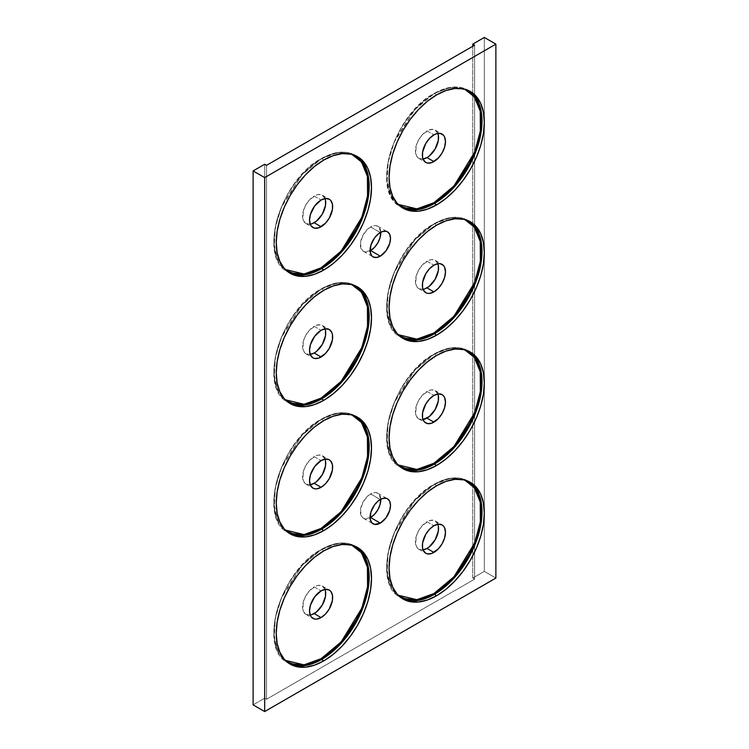 <?xml version="1.0" encoding="UTF-8"?>
<svg xmlns="http://www.w3.org/2000/svg" width="749" height="749" viewBox="0 0 749 749"><rect width="100%" height="100%" fill="white"/><g stroke="black" fill="none" stroke-linecap="round" stroke-linejoin="round"><path stroke-width="0.56" stroke-dasharray="3.75 2.81" d="M321.096 419.487L337.434 413.195L355.232 415.882L356.365 416.584A67.354 38.892 120 0 0 355.232 415.882A67.354 38.892 120 0 0 321.555 419.215L323.868 420.554L321.555 419.215A67.354 38.892 120 0 0 277.551 478.574A67.354 38.892 120 0 0 287.878 532.548A67.354 38.892 120 0 0 289.048 533.176L279.012 523.495L274.274 508.159L275.192 488.376L281.455 467.694L301.997 435.356L321.555 419.215L311.893 425.844L303.045 434.055L294.891 443.792L287.738 454.69L281.877 466.327L277.514 478.265L274.836 490.033L273.928 501.175L274.836 511.277L277.514 519.946L281.877 526.847L285.285 530.067L277.505 519.928L273.994 504.114L275.838 484.725L282.448 465.035L302.399 434.738L321.096 419.487L335.468 413.776L351.777 414.871L347.293 413.532L339.138 413.205L330.29 415.218L321.096 419.487M433.914 354.343L450.261 348.06L468.059 350.738L469.192 351.44A67.354 38.892 120 0 0 468.059 350.738A67.354 38.892 120 0 0 434.383 354.08L436.695 355.41L434.383 354.08A67.354 38.892 120 0 0 390.379 413.429A67.354 38.892 120 0 0 400.706 467.404A67.354 38.892 120 0 0 401.876 468.041L391.839 458.36L387.102 443.015L388.019 423.241L394.283 402.559L414.824 370.212L434.383 354.08L424.72 360.7L415.873 368.911L407.718 378.648L400.565 389.555L394.704 401.192L390.341 413.12L387.664 424.889L386.756 436.04L387.664 446.142L390.341 454.802L394.704 461.702L398.112 464.923L390.332 454.783L386.821 438.98L388.665 419.58L395.275 399.9L415.227 369.594L433.914 354.343L448.286 348.641L464.605 349.736L460.12 348.397L451.965 348.07L443.118 350.083L433.914 354.343M433.914 224.063L450.261 217.772L468.059 220.459L469.192 221.161A67.354 38.892 120 0 0 468.059 220.459A67.354 38.892 120 0 0 434.383 223.792L436.695 225.131L434.383 223.792A67.354 38.892 120 0 0 390.379 283.15A67.354 38.892 120 0 0 400.706 337.125A67.354 38.892 120 0 0 401.876 337.752L391.839 328.081L387.102 312.736L388.019 292.953L394.283 272.271L414.824 239.933L434.383 223.792L424.72 230.42L415.873 238.631L407.718 248.368L400.565 259.266L394.704 270.904L390.341 282.841L387.664 294.61L386.756 305.751L387.664 315.853L390.341 324.523L394.704 331.423L398.112 334.644L390.332 324.504L386.821 308.691L388.665 289.301L395.275 269.621L415.227 239.315L433.914 224.063L448.286 218.352L464.605 219.448L460.12 218.109L451.965 217.79L443.118 219.794L433.914 224.063M321.096 289.198L337.434 282.916L355.232 285.603L356.365 286.305A67.354 38.892 120 0 0 355.232 285.603A67.354 38.892 120 0 0 321.555 288.936L323.868 290.266L321.555 288.936A67.354 38.892 120 0 0 277.551 348.294A67.354 38.892 120 0 0 287.878 402.26A67.354 38.892 120 0 0 289.048 402.896L279.012 393.216L274.274 377.88L275.192 358.097L281.455 337.415L301.997 305.077L321.555 288.936L311.893 295.565L303.045 303.766L294.891 313.513L287.738 324.411L281.877 336.048L277.514 347.976L274.836 359.745L273.928 370.895L274.836 380.998L277.514 389.667L281.877 396.567L285.285 399.779L277.505 389.639L273.994 373.835L275.838 354.436L282.448 334.756L302.399 304.45L321.096 289.198L335.468 283.497L351.777 284.592L347.293 283.253L339.138 282.925L330.29 284.938L321.096 289.198M398.103 204.355L390.332 194.216L386.821 178.412L388.665 159.022L395.275 139.333L415.227 109.036L433.914 93.784L443.118 89.515L451.965 87.502L460.12 87.83L464.614 89.168L448.286 88.073L434.055 93.485L450.261 87.493L468.059 90.18L469.192 90.882A67.354 38.892 120 0 0 468.059 90.18A67.354 38.892 120 0 0 434.383 93.513L436.695 94.851L434.383 93.513A67.354 38.892 120 0 0 390.379 152.871A67.354 38.892 120 0 0 400.706 206.846A67.354 38.892 120 0 0 401.876 207.473L391.839 197.792L387.102 182.456L388.019 162.673L394.283 141.992L414.824 109.654L434.383 93.513L424.72 100.141L415.873 108.343L407.718 118.089L400.565 128.987L394.704 140.625L390.341 152.562L387.664 164.321L386.756 175.472L387.664 185.574L390.341 194.244L394.704 201.144L398.112 204.365M321.096 158.919L337.434 152.637L355.232 155.315L356.365 156.017A67.354 38.892 120 0 0 355.232 155.315A67.354 38.892 120 0 0 321.555 158.657L323.868 159.986L321.555 158.657A67.354 38.892 120 0 0 277.551 218.006A67.354 38.892 120 0 0 287.878 271.981A67.354 38.892 120 0 0 289.048 272.617L279.012 262.936L274.274 247.591L275.192 227.818L281.455 207.136L301.997 174.789L321.555 158.657L311.893 165.276L303.045 173.487L294.891 183.224L287.738 194.131L281.877 205.769L277.514 217.697L274.836 229.466L273.928 240.616L274.836 250.718L277.514 259.379L281.877 266.279L285.285 269.5L277.505 259.36L273.994 243.556L275.838 224.157L282.448 204.477L302.399 174.171L321.096 158.919L335.468 153.217L351.777 154.313L347.293 152.974L339.138 152.646L330.29 154.65L321.096 158.919M351.787 545.16L347.293 543.811L339.138 543.493L330.29 545.497L321.096 549.766L337.434 543.474L355.232 546.161L356.365 546.864A67.354 38.892 120 0 0 355.232 546.161A67.354 38.892 120 0 0 321.555 549.494L323.868 550.833L321.555 549.494A67.354 38.892 120 0 0 277.551 608.853A67.354 38.892 120 0 0 287.878 662.828A67.354 38.892 120 0 0 289.048 663.455L279.012 653.783L274.274 638.438L275.192 618.655L281.455 597.974L301.997 565.635L321.555 549.494L311.893 556.123L303.045 564.334L294.891 574.071L287.738 584.969L281.877 596.616L277.514 608.544L274.836 620.312L273.928 631.463L274.836 641.556L277.514 650.226L281.877 657.126L285.285 660.346L277.505 650.207L273.994 634.403L275.838 615.004L282.448 595.324L302.399 565.018L321.096 549.766L335.468 544.055L351.777 545.15M433.914 484.622L450.261 478.339L468.059 481.027L469.192 481.729A67.354 38.892 120 0 0 468.059 481.027A67.354 38.892 120 0 0 434.383 484.36L436.695 485.698L434.383 484.36A67.354 38.892 120 0 0 390.379 543.718A67.354 38.892 120 0 0 400.706 597.683A67.354 38.892 120 0 0 401.876 598.32L391.839 588.639L387.102 573.303L388.019 553.52L394.283 532.839L414.824 500.501L434.383 484.36L424.72 490.988L415.873 499.19L407.718 508.936L400.565 519.834L394.704 531.472L390.341 543.409L387.664 555.168L386.756 566.319L387.664 576.421L390.341 585.091L394.704 591.991L398.112 595.212L390.332 585.063L386.821 569.259L388.665 549.86L395.275 530.18L415.227 499.873L433.914 484.622L448.286 478.92L464.605 480.015L460.12 478.677L451.965 478.349L443.118 480.362L433.914 484.622M380.773 499.246A14.456 8.342 120 0 0 377.796 493.198A14.456 8.342 120 0 0 370.568 493.919L380.277 499.527L370.568 493.919A14.456 8.342 120 0 0 361.13 506.652A14.456 8.342 120 0 0 363.34 518.233A14.456 8.342 120 0 0 370.072 517.793M380.773 232.274A14.456 8.342 120 0 0 377.796 226.226A14.456 8.342 120 0 0 370.568 226.947L380.277 232.555L370.568 226.947A14.456 8.342 120 0 0 361.13 239.68A14.456 8.342 120 0 0 363.34 251.261A14.456 8.342 120 0 0 370.072 250.821M437.856 524.263A16.347 9.437 120 0 0 435.16 520.929A16.347 9.437 120 0 0 426.986 521.735L433.914 525.742L426.986 521.735A16.347 9.437 120 0 0 416.304 536.144A16.347 9.437 120 0 0 418.813 549.242A16.347 9.437 120 0 0 423.045 549.906L418.813 549.242L417.371 548.053L415.648 544.233L416.304 536.144L418.813 530.367L422.558 525.302L429.243 520.686L433.409 520.274L435.16 520.929L437.856 524.263M325.029 589.407A16.347 9.437 120 0 0 322.332 586.064A16.347 9.437 120 0 0 314.159 586.879L321.096 590.877L314.159 586.879A16.347 9.437 120 0 0 303.476 601.278A16.347 9.437 120 0 0 305.985 614.386A16.347 9.437 120 0 0 310.226 615.051L305.985 614.386L303.476 611.502L302.821 609.377L303.476 601.278L305.985 595.502L309.73 590.446L316.415 585.83L318.578 585.334L322.332 586.064L325.029 589.407M325.029 459.128A16.347 9.437 120 0 0 322.332 455.785A16.347 9.437 120 0 0 314.159 456.59L321.096 460.598L314.159 456.59A16.347 9.437 120 0 0 303.476 470.999A16.347 9.437 120 0 0 305.985 484.097A16.347 9.437 120 0 0 310.226 484.762L305.985 484.097L304.543 482.908L302.821 479.088L303.476 470.999L305.985 465.223L309.73 460.167L316.415 455.551L318.578 455.055L322.332 455.785L325.029 459.128M437.856 393.983A16.347 9.437 120 0 0 435.16 390.641A16.347 9.437 120 0 0 426.986 391.455L433.914 395.453L426.986 391.455A16.347 9.437 120 0 0 416.304 405.855A16.347 9.437 120 0 0 418.813 418.963A16.347 9.437 120 0 0 423.045 419.627L418.813 418.963L416.304 416.079L415.648 413.954L416.304 405.855L418.813 400.078L422.558 395.023L429.243 390.407L431.405 389.911L435.16 390.641L437.856 393.983M437.856 263.704A16.347 9.437 120 0 0 435.16 260.362A16.347 9.437 120 0 0 426.986 261.167L433.914 265.174L426.986 261.167A16.347 9.437 120 0 0 416.304 275.576A16.347 9.437 120 0 0 418.813 288.674A16.347 9.437 120 0 0 423.045 289.339L418.813 288.674L417.371 287.485L415.648 283.674L416.304 275.576L418.813 269.799L422.558 264.743L429.243 260.128L431.405 259.631L435.16 260.362L437.856 263.704M325.029 328.839A16.347 9.437 120 0 0 322.332 325.506A16.347 9.437 120 0 0 314.159 326.311L321.096 330.318L314.159 326.311A16.347 9.437 120 0 0 303.476 340.72A16.347 9.437 120 0 0 305.985 353.818A16.347 9.437 120 0 0 310.226 354.483L305.985 353.818L304.543 352.629L302.821 348.809L303.476 340.72L305.985 334.943L309.73 329.878L316.415 325.263L320.581 324.851L322.332 325.506L325.029 328.839M437.856 133.416A16.347 9.437 120 0 0 435.16 130.083A16.347 9.437 120 0 0 426.986 130.888L433.914 134.895L426.986 130.888A16.347 9.437 120 0 0 416.304 145.297A16.347 9.437 120 0 0 418.813 158.395A16.347 9.437 120 0 0 423.045 159.06L418.813 158.395L417.371 157.206L415.648 153.386L416.304 145.297L418.813 139.52L422.558 134.464L429.243 129.839L433.409 129.427L435.16 130.083L437.856 133.416M325.029 198.56A16.347 9.437 120 0 0 322.332 195.217A16.347 9.437 120 0 0 314.159 196.032L321.096 200.03L314.159 196.032A16.347 9.437 120 0 0 303.476 210.432A16.347 9.437 120 0 0 305.985 223.539A16.347 9.437 120 0 0 310.226 224.204L305.985 223.539L303.476 220.655L302.821 218.53L303.476 210.432L305.985 204.655L309.73 199.599L316.415 194.983L318.578 194.487L322.332 195.217L325.029 198.56M472.759 578.069L472.759 46.26L472.759 578.069L474.613 579.136L266.532 699.266L264.678 698.199L253.115 704.875L264.678 698.199L266.532 699.266L266.532 165.323L266.532 699.266L474.613 579.136L472.759 578.069L484.322 571.393L495.885 578.069L484.322 571.393L472.759 578.069M484.322 37.45L484.322 571.393L484.322 37.45M264.678 164.256L264.678 698.199L264.678 164.256M474.613 45.193L474.613 579.136L474.613 45.193M370.568 517.512L364.894 518.804L363.34 518.233L361.13 515.687L360.55 509.198L363.34 501.54L368.574 495.295L374.481 492.561L376.251 492.627L379.069 494.256L380.792 499.817M370.568 250.55L364.894 251.833L363.34 251.261L361.13 248.715L360.55 242.227L363.34 234.577L368.574 228.323L374.481 225.589L376.251 225.655L379.069 227.284L380.792 232.845M290.191 533.878L287.878 532.548C257.188 518.233 280.538 440.225 321.227 419.187C334.335 411.819 345.673 410.714 355.232 415.882L357.545 417.212M403.018 468.743L400.706 467.404C370.015 453.098 393.356 375.08 434.055 354.043C447.162 346.675 458.5 345.57 468.059 350.738L470.372 352.077M403.018 338.454L400.706 337.125C370.015 322.81 393.356 244.801 434.055 223.764C447.162 216.395 458.5 215.291 468.059 220.459L470.372 221.798M290.191 403.599L287.878 402.26C257.188 387.954 280.538 309.936 321.227 288.899C334.335 281.53 345.673 280.435 355.232 285.603L357.545 286.933M403.018 208.175L400.706 206.846C370.015 192.53 393.356 114.513 434.055 93.485C447.162 86.107 458.5 85.011 468.059 90.18L470.372 91.509M290.191 273.319L287.878 271.981C257.188 257.665 280.538 179.657 321.227 158.619C334.335 151.251 345.673 150.146 355.232 155.315L357.545 156.653M290.191 664.166L287.878 662.828C257.188 648.512 280.538 570.504 321.227 549.466C334.335 542.098 345.673 540.993 355.232 546.161L357.545 547.5M403.018 599.022L400.706 597.683C370.015 583.377 393.356 505.36 434.055 484.322C447.162 476.954 458.5 475.858 468.059 481.027L470.372 482.356M377.796 493.198L387.505 498.806M377.796 226.226L387.505 231.834M435.16 520.929L442.097 524.927M322.332 586.064L329.27 590.072M322.332 455.785L329.27 459.792M435.16 390.641L442.097 394.648M435.16 260.362L442.097 264.369M322.332 325.506L329.27 329.504M435.16 130.083L442.097 134.08M322.332 195.217L329.27 199.225M305.985 223.539L312.913 227.537M418.813 158.395L425.741 162.402M305.985 353.818L312.913 357.825M418.813 288.674L425.741 292.681M418.813 418.963L425.741 422.96M305.985 484.097L312.913 488.105M305.985 614.386L312.913 618.384M418.813 549.242L425.741 553.249M363.34 251.261L373.058 256.87M363.34 518.233L373.058 523.841"/><path stroke-width="1.12" d="M356.365 416.584L364.782 426.172L368.985 441.816L367.637 461.524L361.177 481.85L340.804 513.402L321.555 529.206L321.096 528.41L341.151 511.661L361.851 477.825L367.544 456.59L367.413 436.948L361.514 422.539L351.777 414.871L354.446 416.182L360.306 421.05L364.669 427.951L367.347 436.611L368.255 446.713L367.347 457.864L364.669 469.632L360.306 481.56L354.446 493.198L347.293 504.105L339.138 513.842L330.29 522.053L321.096 528.41L321.555 529.206A67.354 38.892 120 0 0 365.24 470.906A67.354 38.892 120 0 0 356.365 416.584M469.192 351.44L477.609 361.037L481.813 376.672L480.455 396.38L474.005 416.716L453.632 448.267L434.383 464.071L433.914 463.266L453.978 446.516L474.679 412.69L480.371 391.446L480.24 371.804L474.342 357.404L464.605 349.736L467.273 351.038L473.134 355.906L477.497 362.806L480.175 371.476L481.083 381.578L480.175 392.719L477.497 404.488L473.134 416.425L467.273 428.063L460.12 438.961L451.965 448.698L443.118 456.909L433.914 463.266L434.383 464.071A67.354 38.892 120 0 0 478.068 405.771A67.354 38.892 120 0 0 469.192 351.44M469.192 221.161L477.609 230.758L481.813 246.393L480.455 266.101L474.005 286.427L453.632 317.988L434.383 333.792L433.914 332.987L453.978 316.237L474.679 282.401L480.371 261.167L480.24 241.524L474.342 227.125L464.605 219.448L467.273 220.758L473.134 225.627L477.497 232.527L480.175 241.187L481.083 251.289L480.175 262.44L477.497 274.209L473.134 286.137L467.273 297.784L460.12 308.682L451.965 318.419L443.118 326.63L433.914 332.987L434.383 333.792A67.354 38.892 120 0 0 478.068 275.482A67.354 38.892 120 0 0 469.192 221.161M356.365 286.305L364.782 295.892L368.985 311.537L367.637 331.245L361.177 351.571L340.804 383.123L321.555 398.927L321.096 398.131L341.151 381.372L361.851 347.545L367.544 326.302L367.413 306.659L361.514 292.26L351.777 284.592L354.446 285.903L360.306 290.762L364.669 297.662L367.347 306.332L368.255 316.434L367.347 327.585L364.669 339.344L360.306 351.281L354.446 362.919L347.293 373.817L339.138 383.563L330.29 391.764L321.096 398.131L321.555 398.927A67.354 38.892 120 0 0 365.24 340.626A67.354 38.892 120 0 0 356.365 286.305M469.192 90.882L477.609 100.469L481.813 116.114L480.455 135.822L474.005 156.148L453.632 187.699L434.383 203.503L433.914 202.707L453.978 185.949L474.679 152.122L480.371 130.878L480.24 111.245L474.342 96.836L464.605 89.168L467.273 90.479L473.134 95.348L477.497 102.239L480.175 110.908L481.083 121.01L480.175 132.161L477.497 143.93L473.134 155.858L467.273 167.495L460.12 178.393L451.965 188.139L443.118 196.341L433.914 202.707L434.383 203.503A67.354 38.892 120 0 0 478.068 145.203A67.354 38.892 120 0 0 469.192 90.882M356.365 156.017L364.782 165.613L368.985 181.249L367.637 200.957L361.177 221.292L340.804 252.844L321.555 268.648L321.096 267.842L341.151 251.093L361.851 217.266L367.544 196.023L367.413 176.38L361.514 161.981L351.777 154.313L354.446 155.614L360.306 160.483L364.669 167.383L367.347 176.052L368.255 186.155L367.347 197.296L364.669 209.065L360.306 221.002L354.446 232.639L347.293 243.537L339.138 253.274L330.29 261.485L321.096 267.842L321.555 268.648A67.354 38.892 120 0 0 365.24 210.347A67.354 38.892 120 0 0 356.365 156.017M351.787 545.16L354.446 546.461L360.306 551.33L364.669 558.23L367.347 566.899L368.255 577.002L367.347 588.143L364.669 599.912L360.306 611.849L354.446 623.486L347.293 634.384L339.138 644.121L330.29 652.332L321.096 658.689L304.047 664.85L285.275 660.346L287.738 661.994L294.891 664.644L303.045 664.962L311.893 662.959L321.096 658.689L321.555 659.495L306.285 665.402L289.048 663.455A67.354 38.892 120 0 0 321.555 659.495L323.868 660.824A67.354 38.892 -60 0 1 290.191 664.166A67.354 38.892 -60 0 1 279.864 610.192A67.354 38.892 -60 0 1 323.868 550.833L314.571 557.256L305.639 565.542L297.409 575.382L290.191 586.383L284.264 598.142L279.864 610.192L277.158 622.073L276.241 633.326L277.158 643.531L279.864 652.276L284.264 659.251L290.191 664.166L297.409 666.835L305.639 667.162L314.571 665.131L323.868 660.824L333.155 654.401L342.096 646.115L350.326 636.285L357.545 625.275L363.471 613.525L367.871 601.475L370.577 589.594L371.495 578.331L370.577 568.135L367.871 559.381L363.471 552.416L357.545 547.5L350.326 544.823L342.096 544.495L333.155 546.527L323.868 550.833A67.354 38.892 -60 0 1 357.545 547.5A67.354 38.892 -60 0 1 367.871 601.475A67.354 38.892 -60 0 1 323.868 660.824L321.555 659.495A67.354 38.892 120 0 0 365.24 601.194A67.354 38.892 120 0 0 356.365 546.864L364.782 556.46L368.985 572.096L367.637 591.804L361.177 612.13L340.804 643.691L321.555 659.495L321.096 658.689L341.151 641.94L361.851 608.104L367.544 586.87L367.413 567.227L361.514 552.828L351.777 545.15M469.192 481.729L477.609 491.316L481.813 506.961L480.455 526.669L474.005 546.995L453.632 578.546L434.383 594.35L433.914 593.554L453.978 576.796L474.679 542.969L480.371 521.725L480.24 502.092L474.342 487.683L464.605 480.015L467.273 481.326L473.134 486.185L477.497 493.085L480.175 501.755L481.083 511.857L480.175 523.008L477.497 534.777L473.134 546.704L467.273 558.342L460.12 569.24L451.965 578.986L443.118 587.188L433.914 593.554L434.383 594.35A67.354 38.892 120 0 0 478.068 536.05A67.354 38.892 120 0 0 469.192 481.729M370.568 517.512A14.456 8.342 120 0 0 380.773 499.246L380.015 504.779L377.796 509.891L374.481 514.357L370.568 517.512L380.277 523.12L370.568 517.512L370.072 517.793A14.456 8.342 120 0 0 370.568 517.512M380.277 499.527A14.456 8.342 -60 0 1 387.505 498.806A14.456 8.342 -60 0 1 389.723 510.387A14.456 8.342 -60 0 1 380.277 523.12L385.96 517.859L389.723 510.387L390.501 505.425L389.723 501.353L387.505 498.806L385.96 498.235L382.271 498.6L378.282 500.903L374.603 504.789L370.839 512.26L370.259 519.413L371.785 522.783L374.603 524.412L380.277 523.12A14.456 8.342 -60 0 1 373.058 523.841A14.456 8.342 -60 0 1 370.839 512.26A14.456 8.342 -60 0 1 380.277 499.527M370.568 250.55A14.456 8.342 120 0 0 380.773 232.274L380.015 237.808L377.796 242.919L374.481 247.385L370.568 250.55L380.277 256.149L370.568 250.55L370.072 250.821A14.456 8.342 120 0 0 370.568 250.55M380.277 232.555A14.456 8.342 -60 0 1 387.505 231.834A14.456 8.342 -60 0 1 389.723 243.416A14.456 8.342 -60 0 1 380.277 256.149L385.96 250.887L389.723 243.416L390.501 238.454L389.723 234.381L387.505 231.834L385.96 231.263L382.271 231.628L378.282 233.931L374.603 237.817L370.839 245.288L370.259 252.441L371.785 255.812L373.058 256.87L376.373 257.516L380.277 256.149A14.456 8.342 -60 0 1 373.058 256.87A14.456 8.342 -60 0 1 370.839 245.288A14.456 8.342 -60 0 1 380.277 232.555M323.868 269.977L321.555 268.648L323.868 269.977L333.155 263.554L342.096 255.269L350.326 245.438L357.545 234.428L363.471 222.678L367.871 210.628L370.577 198.747L371.495 187.484L370.577 177.288L367.871 168.534L363.471 161.569L357.545 156.653A67.354 38.892 -60 0 1 367.871 210.628A67.354 38.892 -60 0 1 323.868 269.977A67.354 38.892 -60 0 1 290.191 273.319L297.409 275.988L305.639 276.315L314.571 274.284L323.868 269.977M323.868 159.986A67.354 38.892 -60 0 1 357.545 156.653L350.326 153.976L342.096 153.648L333.155 155.68L323.868 159.986L314.571 166.409L305.639 174.695L297.409 184.535L290.191 195.536L284.264 207.295L279.864 219.345L277.158 231.226L276.241 242.479L277.158 252.685L279.864 261.438L284.264 268.404L290.191 273.319A67.354 38.892 -60 0 1 279.864 219.345A67.354 38.892 -60 0 1 323.868 159.986M436.695 204.842L434.383 203.503L436.695 204.842L445.983 198.419L454.924 190.134L463.154 180.294L470.372 169.293L476.298 157.533L480.699 145.484L483.405 133.603L484.322 122.349L483.405 112.144L480.699 103.39L476.298 96.424L470.372 91.509A67.354 38.892 -60 0 1 480.699 145.484A67.354 38.892 -60 0 1 436.695 204.842A67.354 38.892 -60 0 1 403.018 208.175L410.237 210.853L418.466 211.181L427.398 209.149L436.695 204.842M436.695 94.851A67.354 38.892 -60 0 1 470.372 91.509L463.154 88.841L454.924 88.513L445.983 90.545L436.695 94.851L427.398 101.265L418.466 109.56L410.237 119.391L403.018 130.401L397.092 142.151L392.691 154.2L389.986 166.081L389.068 177.344L389.986 187.54L392.691 196.294L397.092 203.26L403.018 208.175A67.354 38.892 -60 0 1 392.691 154.2A67.354 38.892 -60 0 1 436.695 94.851M323.868 400.266L321.555 398.927L323.868 400.266L333.155 393.843L342.096 385.557L350.326 375.717L357.545 364.707L363.471 352.957L367.871 340.907L370.577 329.026L371.495 317.773L370.577 307.567L367.871 298.814L363.471 291.848L357.545 286.933A67.354 38.892 -60 0 1 367.871 340.907A67.354 38.892 -60 0 1 323.868 400.266A67.354 38.892 -60 0 1 290.191 403.599L297.409 406.267L305.639 406.595L314.571 404.572L323.868 400.266M323.868 290.266A67.354 38.892 -60 0 1 357.545 286.933L350.326 284.264L342.096 283.937L333.155 285.959L323.868 290.266L314.571 296.688L305.639 304.983L297.409 314.814L290.191 325.824L284.264 337.574L279.864 349.624L277.158 361.505L276.241 372.768L277.158 382.964L279.864 391.718L284.264 398.683L290.191 403.599A67.354 38.892 -60 0 1 279.864 349.624A67.354 38.892 -60 0 1 323.868 290.266M436.695 335.121L434.383 333.792L436.695 335.121L445.983 328.699L454.924 320.413L463.154 310.573L470.372 299.572L476.298 287.813L480.699 275.763L483.405 263.882L484.322 252.628L483.405 242.423L480.699 233.679L476.298 226.713L470.372 221.798A67.354 38.892 -60 0 1 480.699 275.763A67.354 38.892 -60 0 1 436.695 335.121A67.354 38.892 -60 0 1 403.018 338.454L410.237 341.132L418.466 341.46L427.398 339.428L436.695 335.121M436.695 225.131A67.354 38.892 -60 0 1 470.372 221.798L463.154 219.12L454.924 218.792L445.983 220.824L436.695 225.131L427.398 231.553L418.466 239.839L410.237 249.679L403.018 260.68L397.092 272.439L392.691 284.489L389.986 296.37L389.068 307.624L389.986 317.829L392.691 326.573L397.092 333.548L403.018 338.454A67.354 38.892 -60 0 1 392.691 284.489A67.354 38.892 -60 0 1 436.695 225.131M436.695 465.401L434.383 464.071L436.695 465.401L445.983 458.987L454.924 450.692L463.154 440.861L470.372 429.851L476.298 418.101L480.699 406.052L483.405 394.171L484.322 382.908L483.405 372.712L480.699 363.958L476.298 356.992L470.372 352.077A67.354 38.892 -60 0 1 480.699 406.052A67.354 38.892 -60 0 1 436.695 465.401A67.354 38.892 -60 0 1 403.018 468.743L410.237 471.411L418.466 471.739L427.398 469.707L436.695 465.401M436.695 355.41A67.354 38.892 -60 0 1 470.372 352.077L463.154 349.399L454.924 349.071L445.983 351.103L436.695 355.41L427.398 361.833L418.466 370.118L410.237 379.958L403.018 390.959L397.092 402.719L392.691 414.768L389.986 426.649L389.068 437.903L389.986 448.108L392.691 456.862L397.092 463.828L403.018 468.743A67.354 38.892 -60 0 1 392.691 414.768A67.354 38.892 -60 0 1 436.695 355.41M323.868 530.545L321.555 529.206L323.868 530.545L333.155 524.122L342.096 515.836L350.326 505.996L357.545 494.995L363.471 483.236L367.871 471.187L370.577 459.306L371.495 448.052L370.577 437.847L367.871 429.102L363.471 422.127L357.545 417.212A67.354 38.892 -60 0 1 367.871 471.187A67.354 38.892 -60 0 1 323.868 530.545A67.354 38.892 -60 0 1 290.191 533.878L297.409 536.556L305.639 536.883L314.571 534.852L323.868 530.545M323.868 420.554A67.354 38.892 -60 0 1 357.545 417.212L350.326 414.543L342.096 414.216L333.155 416.247L323.868 420.554L314.571 426.977L305.639 435.263L297.409 445.093L290.191 456.104L284.264 467.853L279.864 479.903L277.158 491.784L276.241 503.047L277.158 513.243L279.864 521.997L284.264 528.963L290.191 533.878A67.354 38.892 -60 0 1 279.864 479.903A67.354 38.892 -60 0 1 323.868 420.554M436.695 595.689L434.383 594.35L436.695 595.689L445.983 589.266L454.924 580.981L463.154 571.141L470.372 560.13L476.298 548.38L480.699 536.331L483.405 524.45L484.322 513.196L483.405 502.991L480.699 494.237L476.298 487.271L470.372 482.356A67.354 38.892 -60 0 1 480.699 536.331A67.354 38.892 -60 0 1 436.695 595.689A67.354 38.892 -60 0 1 403.018 599.022L410.237 601.69L418.466 602.018L427.398 599.996L436.695 595.689M436.695 485.698A67.354 38.892 -60 0 1 470.372 482.356L463.154 479.688L454.924 479.36L445.983 481.382L436.695 485.698L427.398 492.112L418.466 500.407L410.237 510.238L403.018 521.248L397.092 532.998L392.691 545.047L389.986 556.928L389.068 568.191L389.986 578.387L392.691 587.141L397.092 594.107L403.018 599.022A67.354 38.892 -60 0 1 392.691 545.047A67.354 38.892 -60 0 1 436.695 485.698M423.045 549.906A16.347 9.437 120 0 0 426.986 548.437L433.914 552.434A16.347 9.437 -60 0 1 425.741 553.249A16.347 9.437 -60 0 1 423.241 540.151A16.347 9.437 -60 0 1 433.914 525.742A16.347 9.437 -60 0 1 442.097 524.927A16.347 9.437 -60 0 1 444.597 538.035A16.347 9.437 -60 0 1 433.914 552.434L426.986 548.437A16.347 9.437 120 0 0 437.856 524.263M310.226 615.051A16.347 9.437 120 0 0 314.159 613.571L321.096 617.579A16.347 9.437 -60 0 1 312.913 618.384A16.347 9.437 -60 0 1 310.414 605.286A16.347 9.437 -60 0 1 321.096 590.877A16.347 9.437 -60 0 1 329.27 590.072A16.347 9.437 -60 0 1 331.77 603.17A16.347 9.437 -60 0 1 321.096 617.579L314.159 613.571A16.347 9.437 120 0 0 325.029 589.407M310.226 484.762A16.347 9.437 120 0 0 314.159 483.292L321.096 487.299A16.347 9.437 -60 0 1 312.913 488.105A16.347 9.437 -60 0 1 310.414 475.006A16.347 9.437 -60 0 1 321.096 460.598A16.347 9.437 -60 0 1 329.27 459.792A16.347 9.437 -60 0 1 331.77 472.891A16.347 9.437 -60 0 1 321.096 487.299L314.159 483.292A16.347 9.437 120 0 0 325.029 459.128M423.045 419.627A16.347 9.437 120 0 0 426.986 418.148L433.914 422.155A16.347 9.437 -60 0 1 425.741 422.96A16.347 9.437 -60 0 1 423.241 409.862A16.347 9.437 -60 0 1 433.914 395.453A16.347 9.437 -60 0 1 442.097 394.648A16.347 9.437 -60 0 1 444.597 407.746A16.347 9.437 -60 0 1 433.914 422.155L426.986 418.148A16.347 9.437 120 0 0 437.856 393.983M423.045 289.339A16.347 9.437 120 0 0 426.986 287.869L433.914 291.876A16.347 9.437 -60 0 1 425.741 292.681A16.347 9.437 -60 0 1 423.241 279.583A16.347 9.437 -60 0 1 433.914 265.174A16.347 9.437 -60 0 1 442.097 264.369A16.347 9.437 -60 0 1 444.597 277.467A16.347 9.437 -60 0 1 433.914 291.876L426.986 287.869A16.347 9.437 120 0 0 437.856 263.704M310.226 354.483A16.347 9.437 120 0 0 314.159 353.013L321.096 357.011A16.347 9.437 -60 0 1 312.913 357.825A16.347 9.437 -60 0 1 310.414 344.718A16.347 9.437 -60 0 1 321.096 330.318A16.347 9.437 -60 0 1 329.27 329.504A16.347 9.437 -60 0 1 331.77 342.602A16.347 9.437 -60 0 1 321.096 357.011L314.159 353.013A16.347 9.437 120 0 0 325.029 328.839M423.045 159.06A16.347 9.437 120 0 0 426.986 157.59L433.914 161.587A16.347 9.437 -60 0 1 425.741 162.402A16.347 9.437 -60 0 1 423.241 149.304A16.347 9.437 -60 0 1 433.914 134.895A16.347 9.437 -60 0 1 442.097 134.08A16.347 9.437 -60 0 1 444.597 147.188A16.347 9.437 -60 0 1 433.914 161.587L426.986 157.59A16.347 9.437 120 0 0 437.856 133.416M310.226 224.204A16.347 9.437 120 0 0 314.159 222.725L321.096 226.732A16.347 9.437 -60 0 1 312.913 227.537A16.347 9.437 -60 0 1 310.414 214.439A16.347 9.437 -60 0 1 321.096 200.03A16.347 9.437 -60 0 1 329.27 199.225A16.347 9.437 -60 0 1 331.77 212.323A16.347 9.437 -60 0 1 321.096 226.732L314.159 222.725A16.347 9.437 120 0 0 325.029 198.56M472.759 46.26L472.759 44.125L484.322 37.45L495.885 44.125L484.322 37.45L472.759 44.125L474.613 45.193L472.759 44.125L472.759 46.26M495.885 578.069L495.885 44.125L264.678 177.607L253.115 170.931L264.678 164.256L266.532 165.323L474.613 45.193L266.532 165.323L264.678 164.256L253.115 170.931L264.678 177.607L264.678 711.55L253.115 704.875L253.115 170.931L253.115 704.875L264.678 711.55L495.885 578.069L264.678 711.55L264.678 177.607L495.885 44.125L495.885 578.069M398.112 595.212L400.565 596.85L407.718 599.5L415.873 599.827L424.72 597.814L433.914 593.554L416.875 599.706L398.103 595.202M433.914 525.742L438.343 524.197L442.097 524.927L443.53 526.126L444.597 527.811L445.477 532.417L444.597 538.035L442.097 543.811L438.343 548.867L431.667 553.483L427.501 553.895L425.741 553.249L423.241 550.365L422.576 548.24L422.576 543.034L425.741 534.365L429.495 529.309L433.914 525.742M401.876 598.32A67.354 38.892 120 0 0 434.383 594.35L419.112 600.267L401.876 598.32M321.096 590.877L325.515 589.341L329.27 590.072L330.702 591.261L332.434 595.081L332.434 600.286L329.27 608.946L325.515 614.002L321.096 617.579L316.668 619.114L314.674 619.039L311.481 617.195L310.414 615.5L309.534 610.903L310.414 605.286L314.674 596.841L321.096 590.877M285.285 530.067L287.738 531.715L294.891 534.355L303.045 534.683L311.893 532.67L321.096 528.41L304.047 534.571L285.275 530.058M321.096 460.598L325.515 459.062L329.27 459.792L330.702 460.981L332.434 464.792L332.434 470.007L329.27 478.667L325.515 483.723L321.096 487.299L316.668 488.835L314.674 488.751L312.913 488.105L310.414 485.221L309.534 480.624L310.414 475.006L314.674 466.552L321.096 460.598M289.048 533.176A67.354 38.892 120 0 0 321.555 529.206L306.285 535.123L289.048 533.176M398.112 464.923L400.565 466.571L407.718 469.22L415.873 469.539L424.72 467.535L433.914 463.266L416.875 469.426L398.103 464.923M433.914 395.453L438.343 393.918L442.097 394.648L443.53 395.837L444.597 397.532L445.477 402.129L444.597 407.746L442.097 413.523L438.343 418.588L431.667 423.204L427.501 423.616L424.308 421.771L423.241 420.077L422.576 417.961L422.576 412.746L425.741 404.086L429.495 399.03L433.914 395.453M401.876 468.041A67.354 38.892 120 0 0 434.383 464.071L419.112 469.979L401.876 468.041M398.112 334.644L400.565 336.292L407.718 338.932L415.873 339.26L424.72 337.256L433.914 332.987L416.875 339.147L398.103 334.644M433.914 265.174L438.343 263.639L440.337 263.714L443.53 265.558L444.597 267.253L445.477 271.85L444.597 277.467L442.097 283.244L438.343 288.299L433.914 291.876L429.495 293.411L427.501 293.327L425.741 292.681L423.241 289.797L422.576 287.672L422.576 282.467L425.741 273.806L429.495 268.751L433.914 265.174M401.876 337.752A67.354 38.892 120 0 0 434.383 333.792L419.112 339.7L401.876 337.752M285.285 399.779L287.738 401.427L294.891 404.076L303.045 404.404L311.893 402.391L321.096 398.131L304.047 404.282L285.275 399.779M321.096 330.318L325.515 328.774L329.27 329.504L331.77 332.387L332.434 334.513L332.434 339.718L329.27 348.388L325.515 353.444L318.84 358.059L314.674 358.471L312.913 357.825L310.414 354.942L309.534 350.335L310.414 344.718L314.674 336.273L321.096 330.318M289.048 402.896A67.354 38.892 120 0 0 321.555 398.927L306.285 404.844L289.048 402.896M398.112 204.365L400.565 206.012L407.718 208.653L415.873 208.98L424.72 206.967L433.914 202.707L416.875 208.868L398.103 204.355M433.914 134.895L436.171 133.846L440.337 133.434L443.53 135.279L444.597 136.964L445.477 141.57L444.597 147.188L442.097 152.965L438.343 158.02L431.667 162.636L427.501 163.048L425.741 162.402L423.241 159.518L422.576 157.393L422.576 152.187L425.741 143.527L429.495 138.462L433.914 134.895M401.876 207.473A67.354 38.892 120 0 0 434.383 203.503L419.112 209.42L401.876 207.473M285.285 269.5L287.738 271.147L294.891 273.797L303.045 274.115L311.893 272.112L321.096 267.842L304.047 274.003L285.275 269.5M321.096 200.03L325.515 198.494L329.27 199.225L330.702 200.414L332.434 204.234L332.434 209.439L329.27 218.099L325.515 223.165L318.84 227.78L314.674 228.192L311.481 226.348L310.414 224.653L309.534 220.056L310.414 214.439L314.674 205.994L321.096 200.03M289.048 272.617A67.354 38.892 120 0 0 321.555 268.648L306.285 274.555L289.048 272.617M437.659 132.966L438.324 135.092L438.324 140.297L435.16 148.957L429.243 156.026L426.986 157.59L422.558 159.125M437.659 263.245L438.324 265.371L438.324 270.576L435.16 279.237L429.243 286.305L424.73 288.917L422.558 289.404M324.832 458.669L325.497 460.794L325.497 466L322.332 474.66L316.415 481.729L314.159 483.292L309.73 484.828M437.659 523.813L438.324 525.929L438.324 531.144L435.16 539.804L429.243 546.873L426.986 548.437L422.558 549.972M324.832 588.948L325.497 591.073L325.497 596.279L322.332 604.939L316.415 612.017L311.902 614.62L309.73 615.107M437.659 393.525L438.324 395.65L438.324 400.855L435.16 409.525L429.243 416.594L422.558 419.693M324.832 328.39L325.497 330.506L325.497 335.721L322.332 344.381L316.415 351.45L314.159 353.013L309.73 354.549M324.832 198.101L325.497 200.226L325.497 205.432L322.332 214.102L316.415 221.17L311.902 223.773L309.73 224.26"/></g></svg>
